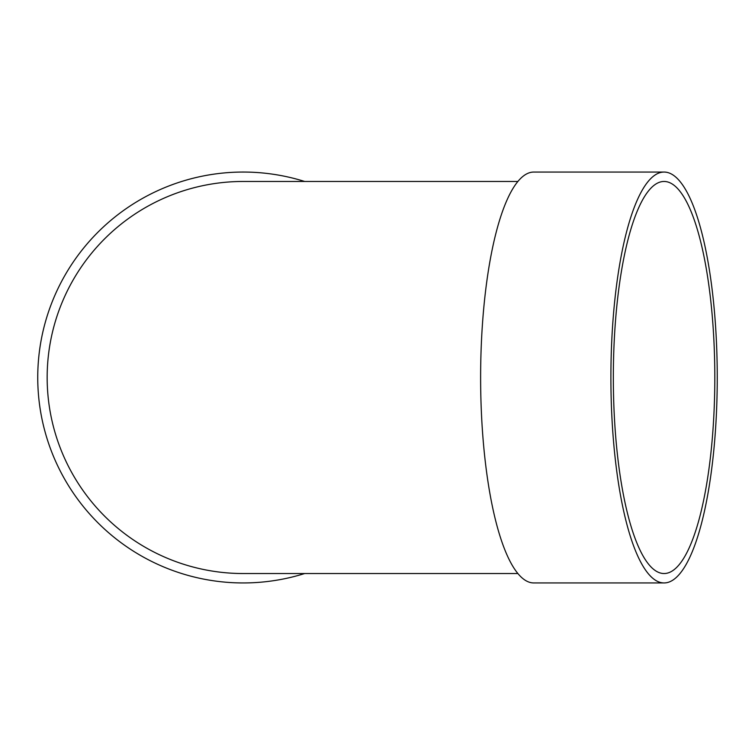 <?xml version="1.0" encoding="UTF-8"?>
<svg xmlns="http://www.w3.org/2000/svg" width="755" height="755" viewBox="0 0 755 755"><rect width="100%" height="100%" fill="white"/><g stroke="black" fill="none" stroke-linecap="round" stroke-linejoin="round"><path stroke-width="1.13" d="M664.079 582.945L533.794 582.945A205.445 53.171 -90 0 1 480.624 377.5A205.445 53.171 -90 0 1 533.794 172.055L664.079 172.055A205.445 53.171 -90 0 1 717.25 377.5A205.445 53.171 -90 0 1 664.079 582.945A205.445 53.171 -90 0 1 610.899 377.5A205.445 53.171 -90 0 1 664.079 172.055M517.892 181.464L243.195 181.464A196.036 196.036 0 0 0 47.159 377.5A196.036 196.036 0 0 0 243.195 573.536L517.892 573.536M304.661 573.536A205.445 205.445 0 0 1 40.109 408.587A205.445 205.445 0 0 1 304.661 181.464M714.815 377.5A196.036 50.736 -90 0 1 664.079 573.536A196.036 50.736 -90 0 1 613.334 377.5A196.036 50.736 -90 0 1 664.079 181.464A196.036 50.736 -90 0 1 714.815 377.5"/></g></svg>
